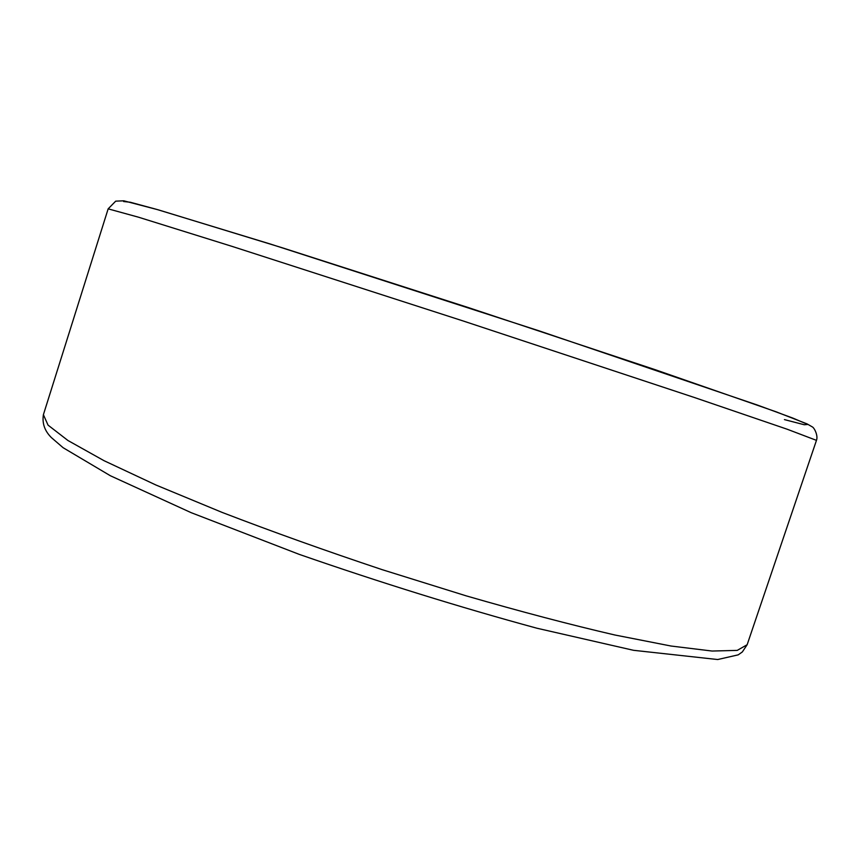<?xml version="1.0" encoding="UTF-8"?>
<svg xmlns="http://www.w3.org/2000/svg" width="860" height="860" viewBox="0 0 860 860"><rect width="100%" height="100%" fill="white"/><g stroke="black" fill="none" stroke-linecap="round" stroke-linejoin="round"><path stroke-width="1.29" d="M816.462 440.363C818.344 435.676 814.237 427.549 812.152 426.807L807.045 423.883L776.225 411.843L654.987 369.617L468.958 307.772L281.94 247.669L158.294 209.84L123.808 200.81L115.702 201.154L108.156 208.851L138.449 217.182L232.017 246.368L463.465 321.07L694.353 397.492L787.093 429.194L816.462 440.363L747.146 644.721L737.246 650.386L712.08 651.041L671.069 646.032L614.814 634.992C570.298 624.672 520.751 611.621 466.174 595.851L382.206 569.675C325.564 550.765 272.168 531.663 222.02 512.366L155.929 485.008L104.017 460.68L67.962 440.513L48.042 425.119L43.398 414.692C42.032 423.324 44.688 430.946 51.385 437.589L63.092 447.694L110.381 475.752L191.156 512.667L299.226 554.367C380.711 582.661 459.939 607.278 536.909 628.219L633.487 650.3L717.681 659.534L738.202 654.858L742.341 651.945L747.146 644.721M123.625 201.541L130.279 202.24L156.681 209.388L270.384 244.036L539.381 330.939L757.413 405.06L792.855 418.089L807.873 424.485L804.197 424.733L784.438 419.605M108.156 208.851L43.398 414.692"/></g></svg>

